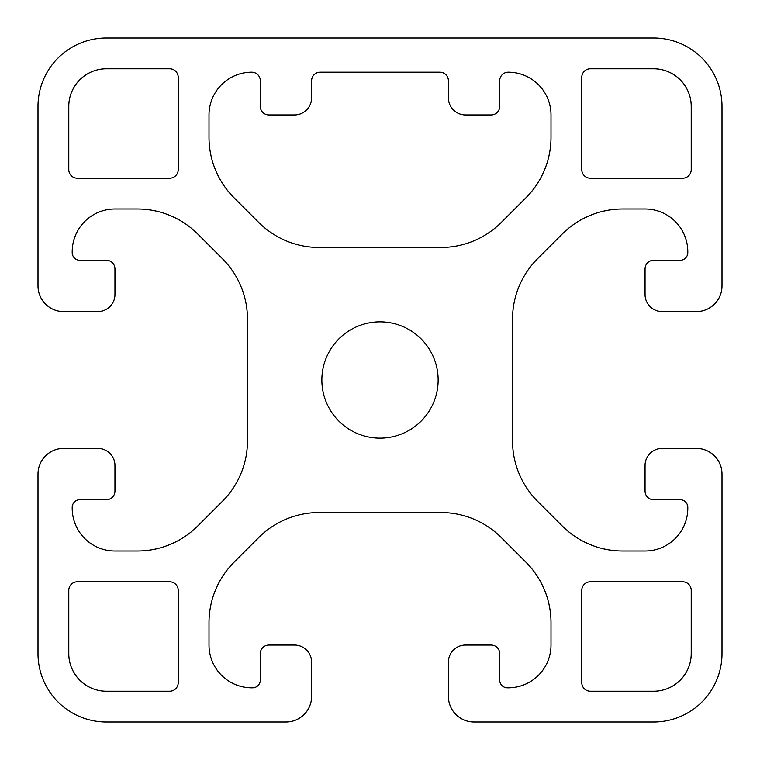 <?xml version="1.0" encoding="UTF-8"?>
<svg xmlns="http://www.w3.org/2000/svg" width="760" height="760" viewBox="0 0 760 760"><rect width="100%" height="100%" fill="white"/><g stroke="black" fill="none" stroke-linecap="round" stroke-linejoin="round"><path stroke-width="1.14" d="M438.14 380A58.14 58.14 0 0 1 380 438.14A58.14 58.14 0 0 1 321.86 380A58.14 58.14 0 0 1 380 321.86A58.14 58.14 0 0 1 438.14 380M178.22 682.67A8.55 8.55 0 0 1 169.67 691.22L106.4 691.22A37.62 37.62 0 0 1 68.78 653.6L68.78 590.33A8.55 8.55 0 0 1 77.33 581.78L169.67 581.78A8.55 8.55 0 0 1 178.22 590.33L178.22 682.67M682.67 581.78A8.55 8.55 0 0 1 691.22 590.33L691.22 653.6A37.62 37.62 0 0 1 653.6 691.22L590.33 691.22A8.55 8.55 0 0 1 581.78 682.67L581.78 590.33A8.55 8.55 0 0 1 590.33 581.78L682.67 581.78M581.78 77.33A8.55 8.55 0 0 1 590.33 68.78L653.6 68.78A37.62 37.62 0 0 1 691.22 106.4L691.22 169.67A8.55 8.55 0 0 1 682.67 178.22L590.33 178.22A8.55 8.55 0 0 1 581.78 169.67L581.78 77.33M77.33 178.22A8.55 8.55 0 0 1 68.78 169.67L68.78 106.4A37.62 37.62 0 0 1 106.4 68.78L169.67 68.78A8.55 8.55 0 0 1 178.22 77.33L178.22 169.67A8.55 8.55 0 0 1 169.67 178.22L77.33 178.22M311.6 80.75A8.55 8.55 0 0 1 320.15 72.2L439.85 72.2A8.55 8.55 0 0 1 448.4 80.75L448.4 97.85A17.1 17.1 0 0 0 465.5 114.95L491.15 114.95A8.55 8.55 0 0 0 499.7 106.4L499.7 80.75A8.55 8.55 0 0 1 508.25 72.2A42.75 42.75 0 0 1 551 114.95L551 137.313A85.5 85.5 0 0 1 525.958 197.771L501.296 222.433A85.5 85.5 0 0 1 440.838 247.475L319.162 247.475A85.5 85.5 0 0 1 258.704 222.433L234.042 197.771A85.5 85.5 0 0 1 209 137.313L209 114.95A42.75 42.75 0 0 1 251.75 72.2A8.55 8.55 0 0 1 260.3 80.75L260.3 106.4A8.55 8.55 0 0 0 268.85 114.95L294.5 114.95A17.1 17.1 0 0 0 311.6 97.85L311.6 80.75M38 285.95A25.65 25.65 0 0 0 63.65 311.6L97.85 311.6A17.1 17.1 0 0 0 114.95 294.5L114.95 268.85A8.55 8.55 0 0 0 106.4 260.3L79.895 260.3A7.695 7.695 0 0 1 72.2 252.605L72.2 251.75A42.75 42.75 0 0 1 114.95 209L137.313 209A85.5 85.5 0 0 1 197.771 234.042L222.433 258.704A85.5 85.5 0 0 1 247.475 319.162L247.475 440.838A85.5 85.5 0 0 1 222.433 501.296L197.771 525.958A85.5 85.5 0 0 1 137.313 551L114.95 551A42.75 42.75 0 0 1 72.2 508.25L72.2 507.395A7.695 7.695 0 0 1 79.895 499.7L106.4 499.7A8.55 8.55 0 0 0 114.95 491.15L114.95 465.5A17.1 17.1 0 0 0 97.85 448.4L63.65 448.4A25.65 25.65 0 0 0 38 474.05L38 653.6A68.4 68.4 0 0 0 106.4 722L285.95 722A25.65 25.65 0 0 0 311.6 696.35L311.6 662.15A17.1 17.1 0 0 0 294.5 645.05L268.85 645.05A8.55 8.55 0 0 0 260.3 653.6L260.3 680.105A7.695 7.695 0 0 1 252.605 687.8L251.75 687.8A42.75 42.75 0 0 1 209 645.05L209 622.687A85.5 85.5 0 0 1 234.042 562.229L258.704 537.567A85.5 85.5 0 0 1 319.162 512.525L440.838 512.525A85.5 85.5 0 0 1 501.296 537.567L525.958 562.229A85.5 85.5 0 0 1 551 622.687L551 645.05A42.75 42.75 0 0 1 508.25 687.8L507.395 687.8A7.695 7.695 0 0 1 499.7 680.105L499.7 653.6A8.55 8.55 0 0 0 491.15 645.05L465.5 645.05A17.1 17.1 0 0 0 448.4 662.15L448.4 696.35A25.65 25.65 0 0 0 474.05 722L653.6 722A68.4 68.4 0 0 0 722 653.6L722 474.05A25.65 25.65 0 0 0 696.35 448.4L662.15 448.4A17.1 17.1 0 0 0 645.05 465.5L645.05 491.15A8.55 8.55 0 0 0 653.6 499.7L680.105 499.7A7.695 7.695 0 0 1 687.8 507.395L687.8 508.25A42.75 42.75 0 0 1 645.05 551L622.687 551A85.5 85.5 0 0 1 562.229 525.958L537.567 501.296A85.5 85.5 0 0 1 512.525 440.838L512.525 319.162A85.5 85.5 0 0 1 537.567 258.704L562.229 234.042A85.5 85.5 0 0 1 622.687 209L645.05 209A42.75 42.75 0 0 1 687.8 251.75L687.8 252.605A7.695 7.695 0 0 1 680.105 260.3L653.6 260.3A8.55 8.55 0 0 0 645.05 268.85L645.05 294.5A17.1 17.1 0 0 0 662.15 311.6L696.35 311.6A25.65 25.65 0 0 0 722 285.95L722 106.4A68.4 68.4 0 0 0 653.6 38L106.4 38A68.4 68.4 0 0 0 38 106.4L38 285.95"/></g></svg>
